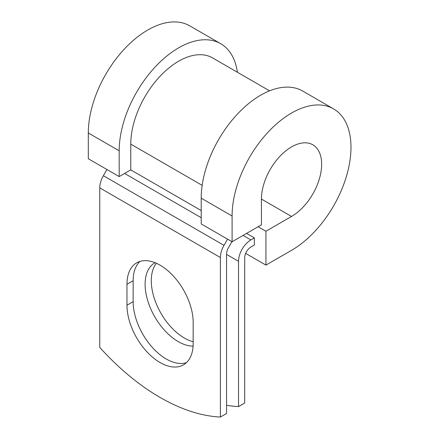 <?xml version="1.0" encoding="UTF-8"?>
<svg xmlns="http://www.w3.org/2000/svg" width="439" height="439" viewBox="0 0 439 439"><rect width="100%" height="100%" fill="white"/><g stroke="black" fill="none" stroke-linecap="round" stroke-linejoin="round"><path stroke-width="0.66" d="M160.076 362.548A46.808 27.026 -120 0 0 183.48 364.869A46.808 27.026 -120 0 0 193.171 343.441L193.171 322.489A46.808 27.026 -120 0 0 172.741 275.379A46.808 27.026 -120 0 0 136.666 262.84A46.808 27.026 -120 0 0 126.975 284.269L126.975 305.22A46.808 27.026 -120 0 0 160.076 362.548M139.959 261.414A46.808 27.026 -120 0 0 133.149 280.702L133.149 301.653A46.808 27.026 -120 0 0 166.249 358.987A46.808 27.026 -120 0 0 186.361 362.729M193.171 341.734A46.808 27.026 60 0 1 184.391 338.035A46.808 27.026 60 0 1 155.411 301.549A46.808 27.026 60 0 1 156.388 263.268M193.089 346.113A46.808 27.026 60 0 1 178.218 341.602A46.808 27.026 60 0 1 147.636 300.353A46.808 27.026 60 0 1 154.808 262.84A46.808 27.026 60 0 1 155.055 262.703M226.562 405.268A204.711 118.19 -120 0 0 238.531 406.574L244.704 403.007L244.704 257.748A8.736 5.043 -60 0 1 250.883 247.053L254.357 245.044L254.357 237.916L246.559 233.411M238.531 406.574L238.531 261.315A17.467 10.086 -60 0 1 250.883 239.919L254.357 237.916M106.951 169.514L103.379 175.71A17.467 10.086 120 0 0 99.757 187.881L99.757 347.408A204.711 118.19 60 0 0 220.389 417.05L226.562 413.483L226.562 253.962A8.736 5.043 120 0 1 228.373 247.87L231.946 241.68M227.583 239.156L224.005 245.352A17.467 10.086 120 0 0 220.389 257.528L220.389 417.05M202.17 185.351L130.767 144.129A67.694 39.082 -60 0 1 160.312 76.007A67.694 39.082 -60 0 1 212.476 57.871L269.573 90.84M130.767 144.129L130.767 169.888L119.183 176.577L88.305 158.748L88.305 132.984A84.068 48.537 -60 0 1 125 48.383A84.068 48.537 -60 0 1 189.785 25.857L220.663 43.686A84.068 48.537 -60 0 1 237.4 72.265M261.43 199.065L291.54 216.449A42.578 24.584 -60 0 0 319.356 178.925A42.578 24.584 -60 0 0 312.826 144.804A42.578 24.584 -60 0 0 280.016 156.213A42.578 24.584 -60 0 0 261.43 199.065L261.43 224.823L232.094 241.763L232.094 215.999A84.068 48.537 -60 0 1 268.789 131.398A84.068 48.537 -60 0 1 333.569 108.877A84.068 48.537 -60 0 1 346.459 176.242A84.068 48.537 -60 0 1 291.54 250.323L265.935 265.101L245.659 253.396M258.137 226.727L265.935 231.227L265.935 265.101M291.54 216.449L265.935 231.227M232.094 215.999L201.21 198.17A84.068 48.537 -60 0 1 237.905 113.569A84.068 48.537 -60 0 1 302.69 91.049L333.569 108.877M119.183 176.577L119.183 150.813A84.068 48.537 -60 0 1 155.883 66.212A84.068 48.537 -60 0 1 220.663 43.686M201.21 198.17L201.21 223.934L232.094 241.763M250.883 239.919L243.08 235.419M220.389 257.528L99.757 187.881M238.531 261.315L226.562 254.406M201.21 210.561L130.767 169.888M201.21 217.695L124.588 173.454M224.005 245.352L103.379 175.71M133.149 280.702L126.975 284.269M133.149 301.653L126.975 305.22M119.183 150.813L88.305 132.984"/></g></svg>
